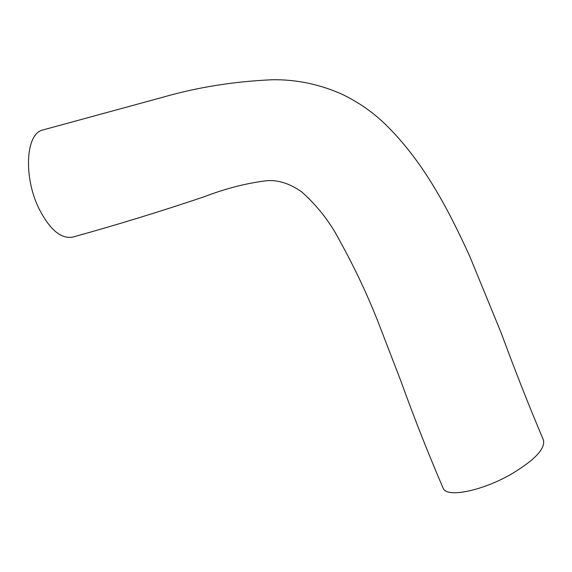 <?xml version="1.0" encoding="UTF-8"?>
<svg xmlns="http://www.w3.org/2000/svg" width="572" height="572" viewBox="0 0 572 572"><rect width="100%" height="100%" fill="white"/><g stroke="black" fill="none" stroke-linecap="round" stroke-linejoin="round"><path stroke-width="0.86" d="M43.05 129.923C25.44 133.212 23.366 177.756 39.239 209.116C49.9 229.808 61.082 239.132 72.794 237.094C117.489 224.689 161.275 211.24 204.161 196.761C225.511 188.56 246.253 183.226 266.38 180.759C277.856 179.708 289.639 183.419 301.716 191.892C317.503 206.013 330.058 222.093 339.389 240.111C354.125 266.638 366.981 293.808 377.97 321.621L401.122 381.688C413.906 417.231 427.892 452.688 443.093 488.073C446.503 498.605 484.327 490.404 513.384 472.894C535.485 459.295 545.488 448.319 543.4 439.968C528.585 404.897 514.586 369.412 501.408 333.497L469.548 255.827C448.734 210.575 424.953 164 387.652 126.555C373.981 112.877 358.43 101.945 340.998 93.758C318.804 84.098 295.974 79.422 272.508 79.737C233.834 81.446 197.154 87.316 162.469 97.34L43.05 129.923"/></g></svg>
